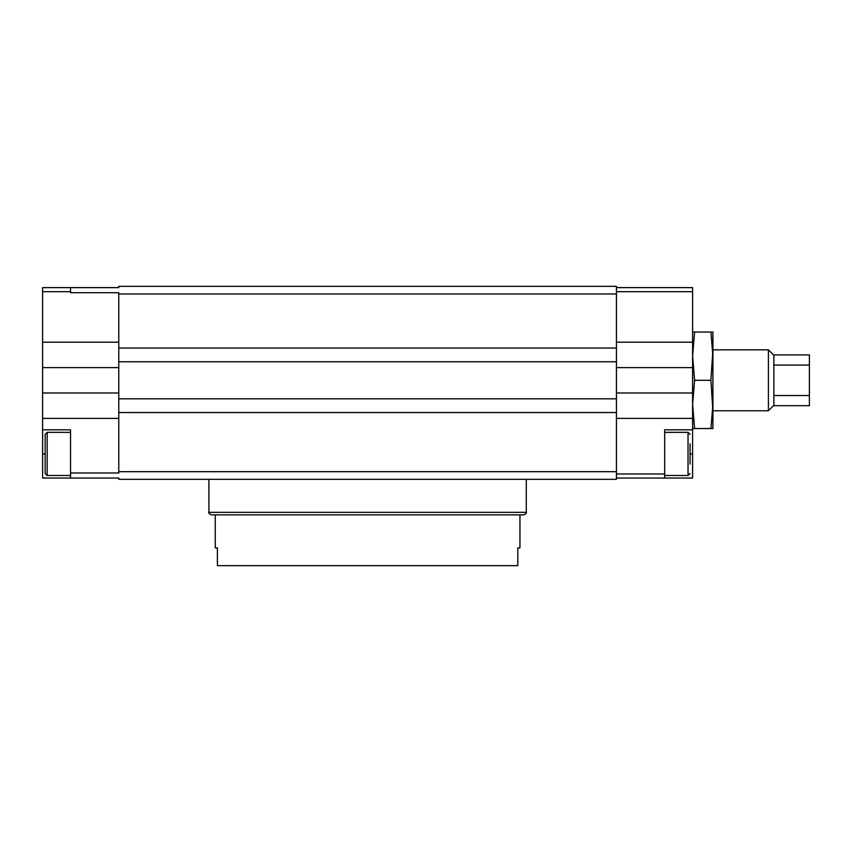 <?xml version="1.0" encoding="UTF-8"?>
<svg xmlns="http://www.w3.org/2000/svg" width="852" height="852" viewBox="0 0 852 852"><rect width="100%" height="100%" fill="white"/><g stroke="black" fill="none" stroke-linecap="round" stroke-linejoin="round"><path stroke-width="1.28" d="M664.677 478.047L692.601 478.047L692.601 429.813L664.677 429.813L664.677 478.047L616.433 478.047L616.433 479.325L118.769 479.325L118.769 478.047L42.6 478.047L42.6 429.813L70.535 429.813L70.535 472.977L118.769 472.977L118.769 292.694L70.535 292.694L70.535 287.625L118.769 287.625L118.769 286.347L616.433 286.347L616.433 348.053L118.769 348.053M70.535 287.625L42.6 287.625L42.6 429.813M42.6 291.682L70.535 291.682M42.6 418.385L118.769 418.385M42.6 392.996L118.769 392.996M42.6 367.606L118.769 367.606M42.6 342.206L118.769 342.206M70.535 472.977L70.535 478.047M616.433 287.625L692.601 287.625L692.601 429.813M690.067 464.084L690.067 443.775M47.169 432.347L47.169 475.512L45.135 473.478L45.135 434.382L47.169 432.347L70.535 432.347M616.433 348.053L616.433 471.699L118.769 471.699M616.433 412.538L118.769 412.538M616.433 471.699L616.433 478.047M616.433 398.832L118.769 398.832M616.433 361.759L118.769 361.759M616.433 293.972L118.769 293.972M692.601 291.682L616.433 291.682M692.601 342.206L616.433 342.206M692.601 367.606L616.433 367.606M692.601 392.996L616.433 392.996M692.601 418.385L616.433 418.385M664.677 473.989L616.433 473.989M217.388 547.879L215.258 547.879L215.258 514.864L519.944 514.864L519.944 547.879L517.814 547.879L517.814 565.653L217.388 565.653L217.388 547.879M211.445 514.864L523.756 514.864C525.94 513.831 526.781 512.989 526.291 512.329L208.91 512.329C208.42 512.989 209.262 513.831 211.445 514.864M710.919 428.535L712.911 404.423L712.911 428.535L692.601 428.535M710.919 332.056L712.911 332.056L712.911 356.179L710.919 332.056L694.604 332.056L692.601 356.179L694.604 380.301L692.601 404.423L694.604 428.535M773.85 405.318L768.397 410.77L712.911 410.77L710.919 380.301L694.604 380.301M710.919 380.301L712.911 349.831L768.397 349.831L768.397 410.77M692.601 332.056L694.604 332.056M773.85 365.061L773.85 405.69L809.4 405.69L809.4 354.911L773.85 354.911L773.85 365.061L809.4 365.061M773.85 395.53L809.4 395.53M712.911 356.179L712.911 404.423M42.6 453.935L45.135 453.935M692.601 453.935L690.067 453.935M664.677 475.512L688.033 475.512L688.033 432.347L690.067 434.382M688.033 475.512L690.067 473.478M664.677 432.347L688.033 432.347M47.169 475.512L70.535 475.512M208.91 479.325L208.91 512.329M526.291 479.325L526.291 512.329M773.85 355.284L768.397 349.831L773.85 355.284"/></g></svg>
